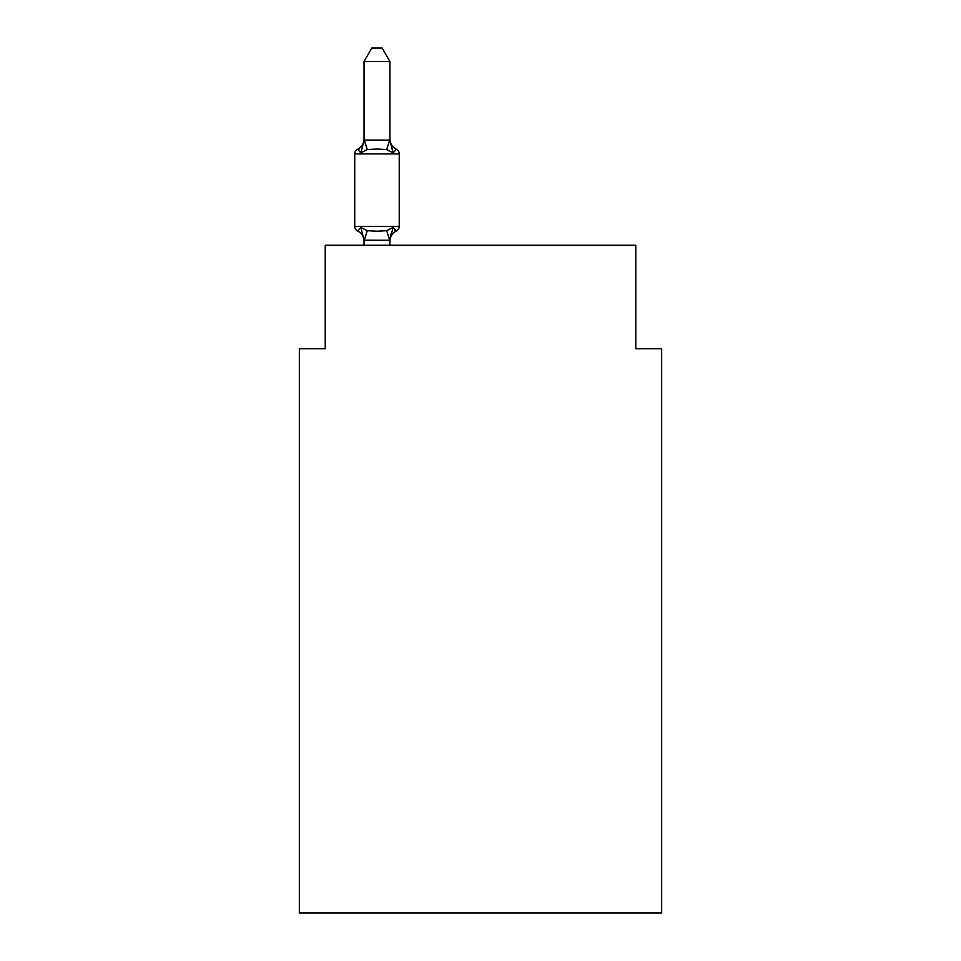 <?xml version="1.0" encoding="UTF-8"?>
<svg xmlns="http://www.w3.org/2000/svg" width="961" height="961" viewBox="0 0 961 961"><rect width="100%" height="100%" fill="white"/><g stroke="black" fill="none" stroke-linecap="round" stroke-linejoin="round"><path stroke-width="1.44" d="M661.661 912.95L661.661 348.771L635.774 348.771L635.774 245.259L325.226 245.259L325.226 348.771L299.339 348.771L299.339 912.95L661.661 912.95M364.039 241.259L364.039 241.259A11.388 11.388 0 0 0 357.636 231.012A5.177 5.177 0 0 1 354.729 226.364A5.177 5.177 0 0 0 357.636 231.012A5.177 5.177 0 0 1 354.729 226.364A5.177 5.177 0 0 0 357.636 231.012A5.177 5.177 0 0 1 354.729 226.364A5.177 5.177 0 0 0 357.636 231.012L360.807 227.373L357.636 231.012A5.177 5.177 0 0 1 354.729 226.364A5.177 5.177 0 0 0 357.636 231.012L360.807 227.373L357.636 231.012A5.177 5.177 0 0 1 354.729 226.364A5.177 5.177 0 0 0 357.636 231.012A5.177 5.177 0 0 1 354.729 226.364A5.177 5.177 0 0 0 357.636 231.012L360.807 227.373L357.636 231.012A5.177 5.177 0 0 1 354.729 226.364A5.177 5.177 0 0 0 357.636 231.012L360.807 227.373L357.636 231.012A5.177 5.177 0 0 1 354.729 226.364A5.177 5.177 0 0 0 357.636 231.012L360.807 227.373L357.636 231.012A5.177 5.177 0 0 1 354.729 226.364A5.177 5.177 0 0 0 357.636 231.012A5.177 5.177 0 0 1 354.729 226.364A5.177 5.177 0 0 0 357.636 231.012L360.807 227.373L357.636 231.012A5.177 5.177 0 0 1 354.729 226.364A5.177 5.177 0 0 0 357.636 231.012L360.807 227.373L357.636 231.012A5.177 5.177 0 0 1 354.729 226.364A5.177 5.177 0 0 0 357.636 231.012L360.807 227.373L357.636 231.012A5.177 5.177 0 0 1 354.729 226.364A5.177 5.177 0 0 0 357.636 231.012A5.177 5.177 0 0 1 354.729 226.364A5.177 5.177 0 0 0 357.636 231.012L360.807 227.373L357.636 231.012A5.177 5.177 0 0 1 354.729 226.364A5.177 5.177 0 0 0 357.636 231.012L360.807 227.373L357.636 231.012A5.177 5.177 0 0 1 354.729 226.364A5.177 5.177 0 0 0 357.636 231.012A5.177 5.177 0 0 1 354.729 226.364A5.177 5.177 0 0 0 357.636 231.012A5.177 5.177 0 0 1 354.729 226.364A5.177 5.177 0 0 0 357.636 231.012L360.807 227.373L357.636 231.012A5.177 5.177 0 0 1 354.729 226.364A5.177 5.177 0 0 0 357.636 231.012L360.807 227.373L357.636 231.012A5.177 5.177 0 0 1 354.729 226.364A5.177 5.177 0 0 0 357.636 231.012A5.177 5.177 0 0 1 354.729 226.364A5.177 5.177 0 0 0 357.636 231.012L360.807 227.373L357.636 231.012A5.177 5.177 0 0 1 354.729 226.364A5.177 5.177 0 0 0 357.636 231.012L360.807 227.373L357.636 231.012A5.177 5.177 0 0 1 354.729 226.364A5.177 5.177 0 0 0 357.636 231.012L360.807 227.373L357.636 231.012A5.177 5.177 0 0 1 354.729 226.364A5.177 5.177 0 0 0 357.636 231.012A5.177 5.177 0 0 1 354.729 226.364A5.177 5.177 0 0 0 357.636 231.012L360.807 227.373L357.636 231.012A5.177 5.177 0 0 1 354.729 226.364A5.177 5.177 0 0 0 357.636 231.012L360.807 227.373L357.636 231.012A5.177 5.177 0 0 1 354.729 226.364A5.177 5.177 0 0 0 357.636 231.012L360.807 227.373L357.636 231.012A5.177 5.177 0 0 1 354.729 226.364A5.177 5.177 0 0 0 357.636 231.012A5.177 5.177 0 0 1 354.729 226.364A5.177 5.177 0 0 0 357.636 231.012L360.807 227.373L357.636 231.012A5.177 5.177 0 0 1 354.729 226.364A5.177 5.177 0 0 0 357.636 231.012L360.807 227.373L357.636 231.012A5.177 5.177 0 0 1 354.729 226.364A5.177 5.177 0 0 0 357.636 231.012A5.177 5.177 0 0 1 354.729 226.364A5.177 5.177 0 0 0 357.636 231.012A5.177 5.177 0 0 1 354.729 226.364A5.177 5.177 0 0 0 357.636 231.012L360.807 227.373L357.636 231.012A5.177 5.177 0 0 1 354.729 226.364A5.177 5.177 0 0 0 357.636 231.012L360.807 227.373L357.636 231.012A5.177 5.177 0 0 1 354.729 226.364A5.177 5.177 0 0 0 357.636 231.012A5.177 5.177 0 0 1 354.729 226.364A5.177 5.177 0 0 0 357.636 231.012L360.807 227.373L357.636 231.012A5.177 5.177 0 0 1 354.729 226.364A5.177 5.177 0 0 0 357.636 231.012L360.807 227.373L357.636 231.012A5.177 5.177 0 0 1 354.729 226.364A5.177 5.177 0 0 0 357.636 231.012L360.807 227.373L357.636 231.012A5.177 5.177 0 0 1 354.729 226.364A5.177 5.177 0 0 0 357.636 231.012L360.807 227.373L357.636 231.012A5.177 5.177 0 0 1 354.729 226.364A5.177 5.177 0 0 0 357.636 231.012L360.807 227.373L357.636 231.012A5.177 5.177 0 0 1 354.729 226.364A5.177 5.177 0 0 0 357.636 231.012L360.807 227.373L357.636 231.012L360.807 227.373L357.636 231.012L360.807 227.373L357.636 231.012L360.807 227.373L357.636 231.012L360.807 227.373L357.636 231.012L360.807 227.373L357.636 231.012L360.807 227.373L357.636 231.012L360.807 227.373L367.27 230.7L376.976 231.217L386.694 230.7L393.157 227.373L396.328 231.012L394.851 230.304M389.926 61.504L364.039 61.504L371.811 48.05L382.154 48.05L389.926 61.504L389.926 140.534L393.157 152.883L396.328 149.243A5.177 5.177 0 0 1 399.235 153.892A5.177 5.177 0 0 0 396.328 149.243L393.157 152.883L396.328 149.243A5.177 5.177 0 0 1 399.235 153.892L354.729 153.892A5.177 5.177 0 0 1 357.636 149.243L360.807 152.883L357.636 149.243L359.114 149.952M389.926 140.534L389.926 139.009L389.926 140.534M389.926 239.926L391.139 233.631L389.71 240.262L364.039 240.19L360.807 227.373M389.926 241.259A11.388 11.388 0 0 1 396.328 231.012L394.755 230.232L396.328 231.012L394.755 230.232L396.328 231.012L394.755 230.232L396.328 231.012L394.755 230.232L396.328 231.012L394.755 230.232L396.328 231.012L394.755 230.232L396.328 231.012L394.755 230.232L396.328 231.012L394.755 230.232L396.328 231.012L394.755 230.232L396.328 231.012L394.755 230.232L396.328 231.012L394.755 230.232L396.328 231.012L394.755 230.232L396.328 231.012L394.755 230.232L396.328 231.012L394.755 230.232L396.328 231.012L394.755 230.232L396.328 231.012L394.755 230.232L396.328 231.012L394.755 230.232L396.328 231.012L394.755 230.232L396.328 231.012L394.755 230.232L396.328 231.012L393.157 227.373L396.328 231.012A5.177 5.177 0 0 0 399.235 226.364L399.235 153.892A5.177 5.177 0 0 0 396.328 149.243L393.157 152.883L396.328 149.243A5.177 5.177 0 0 1 399.235 153.892A5.177 5.177 0 0 0 396.328 149.243L393.157 152.883L396.328 149.243A5.177 5.177 0 0 1 399.235 153.892A5.177 5.177 0 0 0 396.328 149.243L393.157 152.883L396.328 149.243A5.177 5.177 0 0 1 399.235 153.892A5.177 5.177 0 0 0 396.328 149.243L393.157 152.883L396.328 149.243A5.177 5.177 0 0 1 399.235 153.892A5.177 5.177 0 0 0 396.328 149.243L393.157 152.883L396.328 149.243A5.177 5.177 0 0 1 399.235 153.892A5.177 5.177 0 0 0 396.328 149.243L393.157 152.883L396.328 149.243A5.177 5.177 0 0 1 399.235 153.892A5.177 5.177 0 0 0 396.328 149.243L393.157 152.883L396.328 149.243A5.177 5.177 0 0 1 399.235 153.892A5.177 5.177 0 0 0 396.328 149.243L393.157 152.883L396.328 149.243A5.177 5.177 0 0 1 399.235 153.892A5.177 5.177 0 0 0 396.328 149.243L393.157 152.883L396.328 149.243A5.177 5.177 0 0 1 399.235 153.892A5.177 5.177 0 0 0 396.328 149.243L393.157 152.883L396.328 149.243A5.177 5.177 0 0 1 399.235 153.892A5.177 5.177 0 0 0 396.328 149.243L393.157 152.883L396.328 149.243A5.177 5.177 0 0 1 399.235 153.892A5.177 5.177 0 0 0 396.328 149.243L393.157 152.883L396.328 149.243A5.177 5.177 0 0 1 399.235 153.892A5.177 5.177 0 0 0 396.328 149.243L393.157 152.883L396.328 149.243A5.177 5.177 0 0 1 399.235 153.892A5.177 5.177 0 0 0 396.328 149.243L393.157 152.883L396.328 149.243A5.177 5.177 0 0 1 399.235 153.892A5.177 5.177 0 0 0 396.328 149.243L393.157 152.883L396.328 149.243A5.177 5.177 0 0 1 399.235 153.892A5.177 5.177 0 0 0 396.328 149.243L393.157 152.883L396.328 149.243A5.177 5.177 0 0 1 399.235 153.892A5.177 5.177 0 0 0 396.328 149.243L393.157 152.883L396.328 149.243A5.177 5.177 0 0 1 399.235 153.892A5.177 5.177 0 0 0 396.328 149.243L393.157 152.883L396.328 149.243A5.177 5.177 0 0 1 399.235 153.892A5.177 5.177 0 0 0 396.328 149.243L393.157 152.883L386.694 149.556L376.976 149.039L367.27 149.556L360.807 152.883L357.636 149.243A11.388 11.388 0 0 0 364.039 139.009M399.235 226.364L354.729 226.364L354.729 153.892A5.177 5.177 0 0 1 357.636 149.243M364.039 61.504L364.039 140.066L389.926 140.066M389.926 245.259L389.926 240.19M364.039 245.259L364.039 240.19M393.157 152.883L396.328 149.243A11.388 11.388 0 0 1 389.926 139.009M393.157 227.373L389.926 239.721L391.139 233.631M360.807 152.883L364.039 140.534M367.27 230.7L364.255 240.262M386.694 230.7L389.71 240.262M364.255 140.006L367.27 149.556M389.71 140.006L386.694 149.556"/></g></svg>
